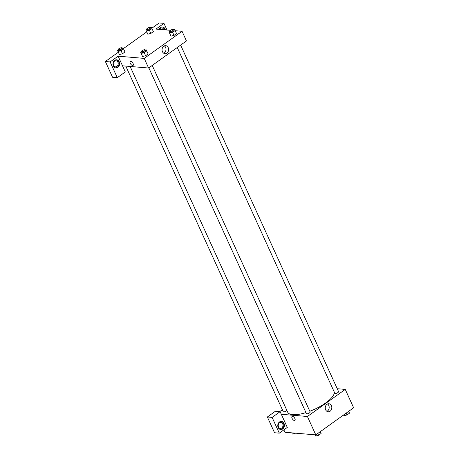 <?xml version="1.0" encoding="UTF-8"?>
<svg xmlns="http://www.w3.org/2000/svg" width="459" height="459" viewBox="0 0 459 459"><rect width="100%" height="100%" fill="white"/><g stroke="black" fill="none" stroke-linecap="round" stroke-linejoin="round"><path stroke-width="0.69" d="M337.239 388.721L345.254 389.398L353.631 407.787L315.792 434.885L284.947 432.269L283.857 429.876M294.896 418.591A2.421 1.165 54.4 0 1 294.896 420.438A2.421 1.165 54.4 0 1 292.544 419.147A2.421 1.165 54.4 0 1 292.073 416.502A2.421 1.165 54.4 0 1 294.896 418.591M287.3 427.415L280.116 411.654L272.112 417.386L279.296 433.147L287.3 427.415M345.254 389.398L307.41 416.497L315.792 434.885M307.41 416.497L281.315 414.282M292.079 416.502A2.421 1.165 -125.6 0 0 292.544 419.147A2.421 1.165 -125.6 0 0 294.896 420.438M282.698 428.97A4.079 3.316 -85.2 0 1 280.759 429.532A4.079 3.316 -85.2 0 1 277.798 425.183A4.079 3.316 -85.2 0 1 281.447 421.402A4.079 3.316 -85.2 0 1 284.356 424.523A4.079 3.316 -85.2 0 1 282.698 428.97M280.46 429.492A4.079 3.316 94.8 0 0 282.101 428.918A4.079 3.316 94.8 0 0 283.788 424.65A4.079 3.316 94.8 0 0 281.149 421.391M278.326 426.979A3.058 2.484 -85.2 0 1 278.435 423.812A3.058 2.484 -85.2 0 1 280.765 422.366A3.058 2.484 -85.2 0 1 282.692 423.852A3.058 2.484 -85.2 0 1 282.583 427.019A3.058 2.484 -85.2 0 1 280.248 428.465A3.058 2.484 -85.2 0 1 278.326 426.979M278.573 423.577A3.058 2.484 -85.2 0 1 278.292 426.904M279.296 433.147L274.545 432.745L267.368 416.984L272.112 417.386M280.116 411.654L275.371 411.253L267.368 416.984M325.649 409.824A4.033 3.276 -85.2 0 1 325.792 405.653A4.033 3.276 -85.2 0 1 328.868 403.742A4.033 3.276 -85.2 0 1 331.794 408.04A4.033 3.276 -85.2 0 1 328.185 411.786A4.033 3.276 -85.2 0 1 325.649 409.824M326.906 411.333A4.033 3.276 94.8 0 0 329.166 407.816A4.033 3.276 94.8 0 0 327.525 403.972M279.72 411.62L282.377 409.721M125.777 66.09L283.272 411.677A2.043 0.677 -24.5 0 0 284.919 411.643A2.043 0.677 -24.5 0 0 286.875 410.403M148.842 67.852L306.428 413.639A2.043 0.677 -24.5 0 0 308.563 413.41A2.043 0.677 -24.5 0 0 310.141 411.947L152.227 65.436M177.254 47.512L334.841 393.3A2.043 0.677 -24.5 0 0 336.975 393.07A2.043 0.677 -24.5 0 0 338.553 391.607L180.634 45.091M130.132 66.457L287.707 412.216A25.503 8.474 -24.5 0 0 305.952 412.601M309.831 411.264A25.503 8.474 -24.5 0 0 334.381 392.296M175.229 30.719L182.057 31.298L186.446 40.931L148.607 68.024L122.507 65.809L125.301 71.943L117.292 77.674L110.114 61.913L118.118 56.182L122.507 65.809M113.499 65.298A3.058 2.484 94.8 0 0 113.78 61.971M117.292 77.674L112.547 77.267L105.369 61.512L118.324 52.234M167.001 30.024L163.966 23.352L159.221 22.95L151.826 28.246M146.737 31.889L123.414 48.585M117.9 62.246A3.058 2.484 -85.2 0 1 117.791 65.413A3.058 2.484 -85.2 0 1 115.456 66.859A3.058 2.484 -85.2 0 1 113.534 65.373A3.058 2.484 -85.2 0 1 113.643 62.212A3.058 2.484 -85.2 0 1 115.972 60.76A3.058 2.484 -85.2 0 1 117.9 62.246M115.668 67.886A4.079 3.316 94.8 0 0 117.309 67.312A4.079 3.316 94.8 0 0 118.996 63.044A4.079 3.316 94.8 0 0 116.356 59.785M117.906 67.364A4.079 3.316 -85.2 0 1 115.966 67.926A4.079 3.316 -85.2 0 1 113.006 63.583A4.079 3.316 -85.2 0 1 116.655 59.796A4.079 3.316 -85.2 0 1 119.564 62.917A4.079 3.316 -85.2 0 1 117.906 67.364M159.491 29.382A3.058 2.484 -85.2 0 1 161.82 27.936A3.058 2.484 -85.2 0 1 163.748 29.422A3.058 2.484 -85.2 0 1 163.88 29.755M164.781 29.835A4.079 3.316 94.8 0 0 162.205 26.961M159.181 29.359A4.079 3.316 -85.2 0 1 162.503 26.966A4.079 3.316 -85.2 0 1 165.372 29.881M163.966 23.352L155.957 29.083L170.501 30.317M110.114 61.913L105.369 61.512M122.065 48.103L123.058 47.856L124.968 51.976L122.45 53.783L119.409 54.535L117.493 50.415L118.353 49.801M145.222 50.065L146.214 49.824L148.125 53.938L145.606 55.746L142.565 56.497L140.649 52.378L141.51 51.764M173.634 29.726L174.621 29.479L176.537 33.599L174.018 35.4L170.977 36.158L169.061 32.038L169.922 31.419M150.477 27.758L151.464 27.517L153.381 31.631L150.862 33.438L147.821 34.19L145.905 30.07L146.765 29.456M182.057 31.298L144.218 58.396L118.118 56.182M162.452 51.724A4.033 3.276 -85.2 0 1 162.595 47.552A4.033 3.276 -85.2 0 1 165.67 45.642A4.033 3.276 -85.2 0 1 168.596 49.939A4.033 3.276 -85.2 0 1 164.988 53.686A4.033 3.276 -85.2 0 1 162.452 51.724M144.218 58.396L148.607 68.024M163.708 53.233A4.033 3.276 94.8 0 0 165.974 49.715A4.033 3.276 94.8 0 0 164.333 45.871M133.093 63.554A2.421 1.165 54.4 0 1 133.099 65.402A2.421 1.165 54.4 0 1 130.74 64.111A2.421 1.165 54.4 0 1 130.276 61.466A2.421 1.165 54.4 0 1 133.093 63.554M130.276 61.466A2.421 1.165 -125.6 0 0 130.74 64.111A2.421 1.165 -125.6 0 0 133.099 65.402M175.143 30.535L172.618 32.337L169.583 33.088L169.061 32.038M169.847 31.258L170.243 32.13A2.043 0.677 -24.5 0 0 172.383 31.901A2.043 0.677 -24.5 0 0 173.961 30.437L173.559 29.565A2.043 0.677 -24.5 0 0 173.158 29.365A2.043 0.677 -24.5 0 0 170.943 30.036A2.043 0.677 -24.5 0 0 169.847 31.258A2.043 0.677 -24.5 0 0 171.982 31.028A2.043 0.677 -24.5 0 0 173.559 29.565M169.583 33.088L170.977 36.152L174.018 35.4L176.537 33.599M172.618 32.337L174.018 35.4M146.731 50.874L144.212 52.682L141.171 53.433L140.649 52.378M141.435 51.597L141.837 52.475A2.043 0.677 -24.5 0 0 143.971 52.246A2.043 0.677 -24.5 0 0 145.549 50.783L145.147 49.905A2.043 0.677 -24.5 0 0 144.746 49.71A2.043 0.677 -24.5 0 0 142.531 50.381A2.043 0.677 -24.5 0 0 141.435 51.597A2.043 0.677 -24.5 0 0 143.575 51.368A2.043 0.677 -24.5 0 0 145.147 49.905M141.171 53.433L142.565 56.497L145.606 55.746L148.125 53.938M144.212 52.682L145.606 55.746M151.986 28.567L149.462 30.374L146.427 31.126L145.905 30.07M146.691 29.29L147.087 30.168A2.043 0.677 -24.5 0 0 149.227 29.938A2.043 0.677 -24.5 0 0 150.804 28.475L150.403 27.597A2.043 0.677 -24.5 0 0 150.001 27.402A2.043 0.677 -24.5 0 0 147.787 28.074A2.043 0.677 -24.5 0 0 146.691 29.29A2.043 0.677 -24.5 0 0 148.825 29.06A2.043 0.677 -24.5 0 0 150.403 27.597M146.427 31.126L147.821 34.19L150.862 33.438L153.381 31.631M149.462 30.374L150.862 33.438M123.574 48.912L121.056 50.714L118.015 51.465L117.493 50.415M118.279 49.635L118.68 50.507A2.043 0.677 -24.5 0 0 120.815 50.278A2.043 0.677 -24.5 0 0 122.392 48.815L121.991 47.943A2.043 0.677 -24.5 0 0 121.589 47.747A2.043 0.677 -24.5 0 0 119.374 48.413A2.043 0.677 -24.5 0 0 118.279 49.635A2.043 0.677 -24.5 0 0 120.419 49.406A2.043 0.677 -24.5 0 0 121.991 47.943M118.015 51.465L119.409 54.535L122.45 53.783L124.968 51.976M121.056 50.714L122.45 53.783M348.685 411.333L349.511 413.152L346.993 414.953L343.952 415.705L343.59 414.976M343.613 414.965L343.952 415.705M346.161 413.14L346.993 414.953M320.273 431.678L321.099 433.491L318.58 435.298L315.54 436.05L314.937 434.811M314.977 434.816L315.54 436.05M317.748 433.48L318.58 435.298M295.648 433.176L292.383 434.088L291.781 432.848M291.821 432.848L292.383 434.088"/></g></svg>
